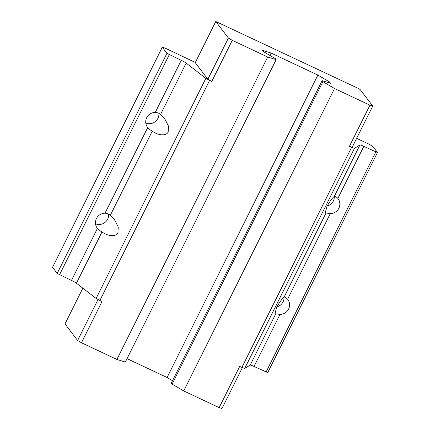 <?xml version="1.0" encoding="UTF-8"?>
<svg xmlns="http://www.w3.org/2000/svg" width="430" height="430" viewBox="0 0 430 430"><rect width="100%" height="100%" fill="white"/><g stroke="black" fill="none" stroke-linecap="round" stroke-linejoin="round"><path stroke-width="0.64" d="M155.273 112.391C157.81 112.665 159.584 113.332 160.6 114.396L164.754 118.809L168.495 126.146L168.189 131.859C166.706 136.117 158.391 135.73 152.263 131.118C151.011 130.543 149.489 129.365 147.705 127.576A9.438 9.18 -37.3 0 1 155.273 112.391L181.229 60.334L166.942 53.341L162.277 47.219L165.088 48.096L195.344 62.484M158.847 113.251A9.438 9.18 -37.3 0 1 145.786 123.018M105.011 213.199C107.548 213.474 109.322 214.14 110.338 215.21L114.493 219.623L118.234 226.954L117.927 232.668C116.444 236.925 108.129 236.538 102.001 231.926C100.749 231.356 99.228 230.174 97.443 228.384A9.438 9.18 -37.3 0 1 105.011 213.199L147.705 127.576M108.586 214.059A9.438 9.18 -37.3 0 1 95.524 223.831M284.101 297.076C284.671 296.759 285.842 297.474 287.6 299.226A9.438 9.18 -37.3 0 1 280.027 314.411L274.915 313.717L276.651 307.455C279.172 302.656 281.655 299.194 284.101 297.076L326.026 212.984L325.177 212.909L326.913 206.642C329.434 201.842 331.917 198.386 334.363 196.268C334.938 195.946 336.104 196.666 337.862 198.418A9.438 9.18 -37.3 0 1 330.288 213.597L326.026 212.984M284.053 297.114A9.438 9.18 -37.3 0 1 276.963 306.843M334.314 196.3A9.438 9.18 -37.3 0 1 327.225 206.029M242.337 367.645L221.966 408.5L219.155 407.624L183.734 390.935L334.519 88.505L322.903 81.695L322.108 80.652L330.541 83.286L329.482 81.894L317.867 75.083L271.083 53.046L262.649 50.407L263.708 51.799L275.329 58.609L276.125 59.652L125.334 362.082L116.901 359.448L81.48 342.758L102.007 301.591L96.116 298.452L76.432 283.214A5.176 0.543 26.5 0 0 71.487 280.435L57.201 273.442L52.535 267.32L162.277 47.219M356.658 138.352L368.924 144.131L372.799 146.404L377.465 152.526L267.723 372.627L254.076 366.462A5.176 0.543 26.5 0 0 250.196 365.081L244.702 368.462L239.677 366.457L219.155 407.624M377.465 152.526L363.812 146.361A5.176 0.543 26.5 0 0 359.931 144.98L354.444 148.361L349.418 146.356L352.229 147.237L372.751 106.07L369.94 105.194L334.519 88.505M276.125 59.652L267.686 57.018L232.264 40.329L228.394 38.06L215.774 21.5L195.252 62.662L207.873 79.222L211.743 81.49L205.852 78.351L186.168 63.113A5.176 0.543 26.5 0 0 181.229 60.334M116.901 359.448L267.686 57.018M211.743 81.49L232.264 40.329M99.835 300.57L209.571 80.469M96.116 298.452L205.852 78.351M59.528 274.802L169.264 54.701M57.201 273.442L166.942 53.341M215.774 21.5L358.195 88.376L360.13 89.515L372.751 106.07M266.036 372.1L375.777 152M244.702 368.462L354.444 148.361M241.853 367.483L351.589 147.382M349.418 146.356L369.94 105.194M183.734 390.935L172.118 384.124L322.903 81.695M172.118 384.124L171.323 383.082L322.108 80.652M329.025 82.813L329.482 81.894M172.511 380.695L167.082 377.513L317.867 75.083M269.895 55.427L271.083 53.046M167.082 377.513L127.049 358.652M207.873 79.222L228.394 38.06M81.48 342.758L77.61 340.485L98.024 299.538M77.61 340.485L64.989 323.93L82.823 288.159M110.338 215.21L152.263 131.118M71.487 280.435L97.443 228.384M76.432 283.214L102.001 231.926M250.196 365.081L275.764 313.792M254.076 366.462L280.027 314.411M287.6 299.226L330.288 213.597M160.6 114.396L186.168 63.113M337.862 198.418L363.812 146.361M334.363 196.268L359.931 144.98"/></g></svg>
